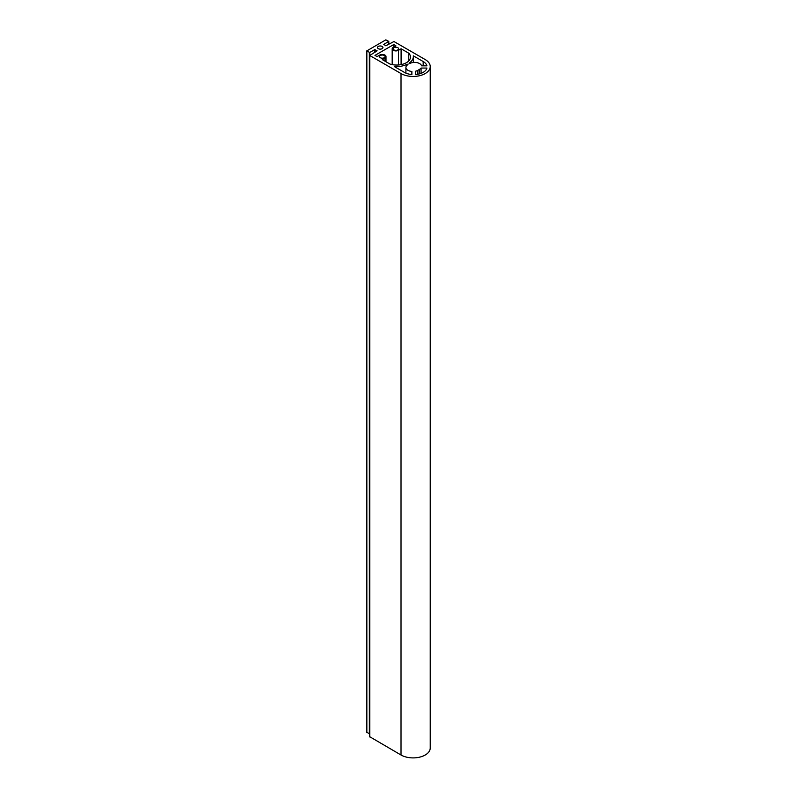 <?xml version="1.0" encoding="UTF-8"?>
<svg xmlns="http://www.w3.org/2000/svg" width="797" height="797" viewBox="0 0 797 797"><rect width="100%" height="100%" fill="white"/><g stroke="black" fill="none" stroke-linecap="round" stroke-linejoin="round"><path stroke-width="1.2" d="M382.122 46.435A2.74 1.584 0 0 0 379.143 46.096A2.74 1.584 0 0 0 377.449 47.551A2.74 1.584 0 0 0 378.256 48.667A2.74 1.584 0 0 0 381.235 49.016A2.74 1.584 0 0 0 382.929 47.551A2.74 1.584 0 0 0 382.122 46.435M397.813 47.671A2.74 1.584 0 0 0 394.834 47.322A2.74 1.584 0 0 0 393.14 48.786A2.74 1.584 0 0 0 393.937 49.902A2.74 1.584 0 0 0 396.926 50.251A2.74 1.584 0 0 0 398.62 48.786A2.74 1.584 0 0 0 397.813 47.671M380.388 57.733A2.74 1.584 180 0 1 379.581 56.607A2.74 1.584 180 0 1 381.275 55.152A2.74 1.584 180 0 1 384.264 55.491A2.74 1.584 180 0 1 385.061 56.607A2.74 1.584 180 0 1 383.367 58.071A2.74 1.584 180 0 1 380.388 57.733M407.974 64.577A7.014 4.055 0 0 0 405.912 67.446A7.014 4.055 0 0 0 407.974 70.315A7.014 4.055 0 0 0 411.87 71.451L411.87 74.539A13.28 7.671 180 0 1 404.398 72.378L394.545 66.679A17.664 10.202 180 0 0 407.297 64.198L407.974 64.577M393.26 47.272A3.696 2.132 0 0 0 392.184 48.786A3.696 2.132 0 0 0 393.26 50.291A3.696 2.132 0 0 0 398.49 50.291L401.1 48.786L408.781 53.22A13.838 7.99 180 0 1 410.485 57.055A13.838 7.99 180 0 1 389.992 64.059L382.321 59.626L384.941 58.121A3.696 2.132 180 0 0 386.017 56.607A3.696 2.132 180 0 0 383.736 54.634A3.696 2.132 180 0 0 379.711 55.103L377.101 56.607L374.979 55.392L393.758 44.542L395.88 45.768L393.26 47.272M369.748 736.727L401.021 755.008A17.116 9.883 0 0 0 419.67 757.15A17.116 9.883 0 0 0 430.231 748.024L430.231 66.569A17.116 9.883 0 0 0 425.219 59.576L393.957 41.524L385.818 45.778L383.785 44.373L388.806 41.414L385.818 39.85L366.769 50.918L369.748 52.482L374.69 49.633L377.111 50.809L369.748 55.501L401.021 73.553A17.116 9.883 0 0 0 419.67 75.695A17.116 9.883 0 0 0 430.231 66.569M366.849 732.264L369.669 733.967M421.583 65.842L426.933 65.842A13.28 7.671 180 0 0 423.177 61.528L413.324 55.84A17.664 10.202 180 0 1 413.364 56.507A17.664 10.202 180 0 1 409.01 63.212L409.678 63.591A7.014 4.055 0 0 1 416.831 62.604A7.014 4.055 0 0 1 421.583 65.842M415.705 71.172L415.705 74.539L415.705 71.172A7.014 4.055 0 0 0 417.897 70.315L419.601 69.319A7.014 4.055 0 0 0 421.085 68.054L426.933 68.054A13.28 7.671 180 0 1 415.705 74.539M393.758 46.993L393.758 44.542M401.1 64.617L401.1 48.786M408.781 60.891L408.781 53.22M407.297 65.025L407.297 64.198M411.87 74.539L411.87 71.451M421.085 73.354L421.085 68.054M401.021 755.008L401.021 73.553M369.748 736.956L369.748 55.501M375.078 52.203L375.078 49.633M374.69 52.423L374.69 49.633M369.748 55.272L369.748 52.482M369.36 733.937L369.36 52.482M366.849 732.483L366.849 51.028M388.727 44.323L388.727 41.524M398.49 64.975L398.49 50.291M384.941 61.14L384.941 58.121M417.897 74.241L417.897 70.315M419.601 73.842L419.601 69.319M423.177 65.842L423.177 61.528M405.912 73.125L405.912 67.446M392.184 64.617L392.184 48.786M369.669 736.846L369.669 55.392M366.769 732.373L366.769 50.918M388.806 44.273L388.806 41.414M386.017 61.767L386.017 56.607M413.364 62.475L413.364 56.507"/></g></svg>
